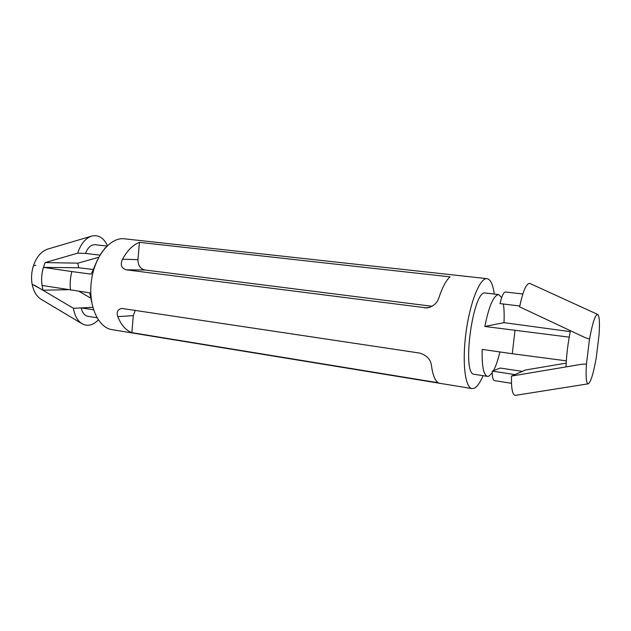 <?xml version="1.0" encoding="UTF-8"?>
<svg xmlns="http://www.w3.org/2000/svg" width="631" height="631" viewBox="0 0 631 631"><rect width="100%" height="100%" fill="white"/><g stroke="black" fill="none" stroke-linecap="round" stroke-linejoin="round"><path stroke-width="0.95" d="M596.208 358.014L596.106 358.582C593.329 373.954 590.695 382.37 588.218 383.829C586.254 383.616 585.663 377.022 586.436 364.04L589.528 339.028C592.612 322.599 595.333 314.396 597.699 314.427C599.426 315.894 599.868 322.78 599.032 335.093L596.208 358.014M589.528 339.028L585.387 337.735L519.613 306.847C523.004 290.749 526.428 282.956 529.89 283.453L597.699 314.427M588.218 383.829L515.432 395.361C512.506 395.274 511.197 388.846 511.504 376.068L582.121 364.205L586.436 364.04M511.504 376.068L525.386 370.034L566.181 363.109M570.432 330.715C567.9 343.256 566.433 355.308 566.023 366.879L582.121 364.205M503.388 304.008C504.153 309.087 504.358 315.303 503.988 322.662L484.829 326.464L569.201 337.143M501.669 297.564L498.671 294.567C493.623 295.284 489.009 305.917 484.829 326.464M522.807 293.999L505.47 292.003C503.57 292.192 501.755 296.057 500.044 303.606L519.786 305.996M503.988 322.662L570.243 331.63M515.006 330.478L512.285 353.739L566.315 360.829M492.259 372.842L488.82 376.21L487.487 376.384C483.504 375.035 481.745 366.043 482.21 349.4L512.285 353.739M93.53 309.789L81.233 307.896C82.322 312.802 84.538 315.61 87.883 316.32L96.985 317.764M92.804 307.321L73.401 308.283C74.687 315.76 77.558 320.911 82.03 323.742C87.535 326.653 92.97 325.383 98.318 319.925M100.739 253.851L105.44 247.604M99.943 255.153L85.501 253.41C87.827 247.462 91.061 244.56 95.218 244.71L106.931 246.058M78.985 291.301L90.541 297.998M92.662 269.429L78.686 267.757L77.763 263.151L45.172 262.575C41.291 271.819 40.597 281.04 43.097 290.221L32.134 284.258C33.577 291.427 36.582 296.436 41.133 299.299L82.03 323.742M34.326 285.165L73.401 308.283M43.097 290.221L68.069 289.684M107.404 245.601C103.665 237.729 98.42 234.566 91.669 236.104C85.437 238.234 80.776 243.913 77.684 253.149L85.501 253.41M77.779 263.206L98.736 257.298M45.172 262.575L77.684 253.149M35.809 265.201L33.38 265.903C31.526 271.89 31.085 277.861 32.055 283.824L32.134 284.258M91.669 236.104L47.743 249.095C41.417 251.225 36.677 256.683 33.522 265.462M91.684 302.162L89.736 292.847L42.048 285.449C41.173 279.438 41.622 273.412 43.397 267.378L78.686 267.757M70.42 290.063C69.796 283.918 70.278 277.75 71.855 271.567L43.397 267.378M97.474 259.83L91.211 274.138L71.855 271.567M139.396 242.367L450.069 276.859C446.149 280.219 442.418 287.2 438.876 297.8C437.188 303.148 433.276 306.532 427.14 307.96L126.239 269.823C121.302 268.136 120.056 264.61 122.501 259.238C127.336 250.499 132.967 244.875 139.396 242.367L137.96 259.633C137.952 265.367 140.279 268.814 144.941 269.981L432.117 306.295M131.895 332.655L438.332 382.772C435.043 380.801 432.74 375.019 431.438 365.436C430.65 359.473 426.745 355.356 419.741 353.084L121.775 308.417C117.626 309.379 116.309 312.116 117.808 316.644C121.215 325.107 125.908 330.447 131.895 332.655L133.307 315.61L135.279 310.31M493.568 370.594C495.927 366.019 498.025 359.812 499.878 351.948M498.671 294.567L485.452 293.029C473.076 288.848 461.293 375.019 474.338 374.317L487.487 376.384M494.247 294.054C492.953 284.463 490.555 279.336 487.045 278.657C480.136 277.451 470.166 301.736 466.104 331.788C461.955 361.831 465.039 387.899 472.02 388.586L474.126 388.294C477.091 386.929 480.081 382.725 483.086 375.69M487.045 278.657L124.417 238.802C110.433 236.933 94.713 255.989 91.448 280.566C88.001 305.12 98.026 327.702 111.995 329.65L472.02 388.586M511.481 383.309L494.459 380.619C492.977 380.17 492.235 376.991 492.251 371.099L514.92 374.585M492.251 371.099L500.249 368.047L522.279 371.383M429.545 307.439L424.655 307.944M144.941 269.981L126.239 269.823M137.96 259.633L122.501 259.238M133.307 315.61L117.808 316.644"/></g></svg>
